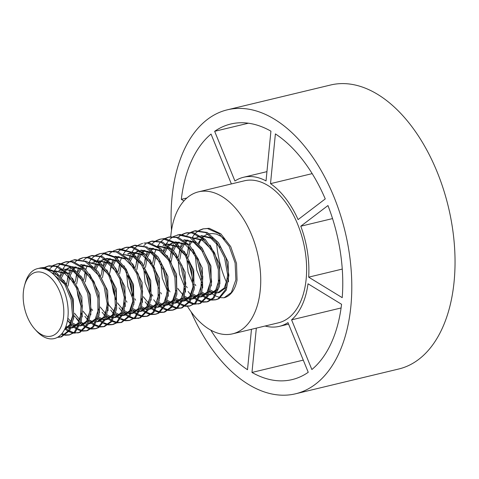 <?xml version="1.0" encoding="UTF-8"?>
<svg xmlns="http://www.w3.org/2000/svg" width="479" height="479" viewBox="0 0 479 479"><rect width="100%" height="100%" fill="white"/><g stroke="black" fill="none" stroke-linecap="round" stroke-linejoin="round"><path stroke-width="0.72" d="M58.031 337.018L61.132 336.911M61.504 336.833L69.814 330.468L73.844 317.146L72.527 300.153L66.018 283.688L55.75 271.815L44.062 267.48L40.655 267.881L39.404 268.18L42.344 267.785L54.031 271.773L64.414 283.388L71.108 299.74L72.646 316.799L68.826 330.342L60.737 337.018L57.432 337.366M38.458 268.444L39.404 268.18M53.151 265.815L49.918 268.593M61.923 333.6L65.15 334.725M65.839 334.857L69.724 334.839M69.114 335.007L75.299 332.115L81.334 321.463L82.37 305.56L77.981 288.34L69.084 274.048L57.678 266.228L49.253 265.815L48.008 266.114L55.947 266.384L67.401 273.88L76.448 287.969L81.047 305.153L80.233 321.193L74.377 332.121L69.114 335.007L65.27 335.246M48.607 265.983L45.116 267.522M44.445 267.486L48.008 266.114M64.593 335.156L61.384 334.222M65.3 327.959L66.132 328.684M66.539 329.013L68.701 330.546M69.467 330.995L73.766 332.654M74.455 332.785L78.346 332.767M78.784 332.683L80.155 332.282L87.891 324.798L91.202 310.721L89.1 293.537L81.945 277.491L71.311 266.552L59.641 263.432L57.69 263.785M57.264 263.899L53.72 265.456M51.361 266.492L52.474 265.755M53.055 265.426L57.929 263.791L69.587 266.558L80.316 277.221L87.651 293.13L89.974 310.35L86.879 324.63L79.286 332.438L73.892 333.174M73.203 333.085L68.976 331.696M68.222 331.294L65.455 329.444M65.204 329.241L64.851 328.953M53.217 273.042L53.893 271.677M54.355 270.851L57.282 266.827M57.809 266.27L61.067 263.69M72.455 324.487L74.736 326.618M75.143 326.953L77.305 328.474M78.071 328.923L82.358 330.588M83.047 330.72L86.927 330.708M86.322 330.869L87.567 330.57L93.621 326.9L99.021 315.296L99.273 298.95L94.159 281.892L84.759 268.336L73.203 261.642L66.461 261.678L65.216 261.977L71.473 261.845L83.059 268.21L92.597 281.538L97.92 298.537L97.89 314.996L92.681 326.858L86.322 330.869L82.484 331.115M65.833 261.845L62.318 263.384M61.743 263.749L61.21 264.121M61.653 263.354L65.216 261.983M81.801 331.019L77.58 329.624M76.826 329.223L74.053 327.379M73.802 327.175L72.072 325.654M70.275 323.768L67.689 320.457M60.067 275.676L61.45 271.821M61.821 270.982L62.498 269.617M62.959 268.785L65.88 264.761M66.407 264.21L69.683 261.618M74.592 313.2L75.377 314.643M81.059 322.421L83.34 324.546M83.747 324.876L85.909 326.409M86.675 326.858L90.962 328.522M91.657 328.654L95.555 328.63M70.263 261.289L73.814 259.905L85.124 261.504L96.147 271.162L104.093 286.544L107.182 303.842L104.835 318.786L97.788 327.678L94.926 328.804L96.171 328.504L98.668 327.576L105.877 318.99L108.446 304.225L105.572 286.939L97.8 271.401L86.855 261.45L74.784 259.678M94.926 328.804L91.088 329.043M90.405 328.953L86.184 327.558M85.43 327.157L82.663 325.307M82.412 325.109L80.682 323.588M78.873 321.702L76.287 318.385M67.431 279.341L68.066 275.934M68.671 273.605L70.048 269.755M70.425 268.911L71.102 267.545M75.011 262.139L77.167 260.289M76.969 289.208L77.855 295.603L81.208 306.853M83.196 311.14L83.957 312.536M89.663 320.349L91.938 322.481M92.351 322.816L94.507 324.343M95.279 324.792L99.572 326.45M100.261 326.582L104.135 326.576M104.59 326.48L111.87 321.523L116.595 309.033L116.068 292.322L110.248 275.515L100.386 262.767L88.735 257.235L83.669 257.546L87.01 257.492L98.68 262.684L108.661 275.185L114.679 291.903L115.433 308.71L110.906 321.439L103.524 326.738L99.698 326.977M83.059 257.708L79.526 259.253M78.951 259.618L78.418 259.983M78.861 259.223L82.424 257.846M99.015 326.882L94.788 325.492M94.034 325.091L91.261 323.241M91.01 323.044L89.28 321.517M87.483 319.637L84.897 316.326M76.023 277.311L76.67 273.868M77.275 271.545L78.652 267.683M83.621 260.073L86.891 257.48M91.8 309.069L92.579 310.5M98.267 318.29L100.548 320.415M100.955 320.744L103.117 322.271M103.883 322.72L108.164 324.385M108.859 324.517L112.757 324.499M87.465 257.151L91.022 255.774L100.65 256.624L111.918 265.228L120.433 279.999L124.283 297.285L122.696 312.811L116.223 322.75L112.128 324.666L113.379 324.373L117.127 322.696L123.768 313.05L125.576 297.681L121.941 280.383L113.583 265.432L102.38 256.516L92.028 255.535M91.627 255.642L88.142 257.181M87.567 257.546L87.022 257.924M112.128 324.666L108.29 324.912M107.607 324.816L103.386 323.421M102.632 323.02L99.872 321.175M99.62 320.978L97.884 319.451M84.633 275.227L85.268 271.797M85.873 269.467L87.256 265.617M88.771 262.582L91.687 258.558M92.219 258.007L95.489 255.421M100.404 307.003L101.171 308.422M106.871 316.218L109.146 318.343M109.553 318.679L111.715 320.212M112.487 320.661L116.78 322.319M117.475 322.451L121.355 322.439M121.726 322.361L130.037 316.002L134.066 302.68L132.749 285.694L126.246 269.222L115.978 257.349L104.29 253.008L99.626 253.708L102.572 253.313L114.265 257.307L124.642 268.923L131.336 285.28L132.869 302.333L129.043 315.877L120.959 322.547L116.906 322.84M100.285 253.565L96.734 255.121M96.159 255.481L95.626 255.852M96.069 255.085L99.632 253.708M116.223 322.75L111.996 321.355M111.236 320.96L108.47 319.104M108.218 318.906L106.494 317.385M104.685 315.499L102.099 312.188M94.483 267.408L95.854 263.552M96.231 262.708L96.914 261.342M97.369 260.51L100.303 256.487M100.83 255.936L104.093 253.349M109.008 304.937L109.781 306.356M115.469 314.152L117.75 316.284M118.157 316.613L120.319 318.134M121.091 318.589L125.372 320.253M126.061 320.385L129.953 320.361M129.336 320.535L135.521 317.643L141.556 306.997L142.592 291.094L138.209 273.874L129.312 259.582L117.906 251.756L109.481 251.343L108.23 251.643L116.175 251.912L127.63 259.414L136.677 273.503L141.269 290.687L140.455 306.728L134.599 317.649L129.336 320.535L125.498 320.774M104.673 253.014L108.23 251.643M124.815 320.685L120.594 319.283M119.84 318.888L117.074 317.044M116.822 316.841L115.092 315.32M113.289 313.434L110.703 310.117M101.835 271.114L102.476 267.665M103.081 265.336L104.464 261.48M104.835 260.648L105.518 259.277M109.422 253.87L111.583 252.02M111.385 280.945L113.451 292.304L115.619 298.579M117.612 302.866L118.582 304.638M124.079 312.08L126.36 314.206M126.773 314.535L128.935 316.062M129.701 316.511L133.982 318.188M134.671 318.319L140.383 317.846L148.083 310.266L151.46 296.291L149.286 279.083L142.191 262.977L131.545 252.158L119.864 248.924L117.115 249.505M113.278 250.954L118.163 249.319L129.821 252.092L140.545 262.755L147.879 278.658L150.196 295.896L147.095 310.147L139.521 318.002L134.162 318.673M133.479 318.577L129.234 317.176M128.474 316.781L125.696 314.966M125.438 314.763L123.696 313.266M121.876 311.398L119.091 307.817M110.415 269.12L111.092 265.611M111.715 263.3L113.116 259.432M118.032 251.798L121.229 249.212M119.984 278.862L120.439 282.724L124.229 296.525M126.217 300.806L126.971 302.201M132.677 310.015L134.958 312.146M135.395 312.5L137.527 314.002M138.293 314.452L142.616 316.122M143.269 316.248L147.149 316.236M121.84 248.858L125.426 247.487L131.707 247.392L143.287 253.738L152.825 267.078L158.142 284.071L158.112 300.531L152.903 312.392L146.544 316.397L147.789 316.098L153.843 312.428L159.244 300.83L159.501 284.484L154.388 267.426L144.987 253.87L133.431 247.176L126.69 247.212M126.234 247.326L122.558 248.906M121.971 249.278L121.438 249.649M146.544 316.397L142.718 316.643M142.071 316.553L137.802 315.152M137.048 314.751L134.306 312.925M134.024 312.703L132.3 311.182M119.037 266.995L119.684 263.528M120.289 261.205L121.672 257.349M123.079 254.487L126.109 250.289M126.606 249.769L129.893 247.158M128.588 276.808L131.402 290.597L132.827 294.441M134.821 298.728L135.605 300.171M141.287 307.949L143.568 310.081M143.969 310.404L146.125 311.931M146.849 312.362L151.19 314.05M151.879 314.182L155.777 314.158M130.486 246.817L134.042 245.434L145.359 247.038L156.376 256.696L164.321 272.078L167.411 289.376L165.057 304.321L158.004 313.212L155.148 314.332L156.393 314.032L158.89 313.104L166.099 304.524L168.668 289.765L165.8 272.479L158.028 256.936L147.083 246.984L135.006 245.206M134.665 245.302L131.156 246.847M130.569 247.218L130.043 247.589M155.148 314.332L151.316 314.571M150.628 314.481L146.358 313.062M145.646 312.685L142.886 310.835M142.652 310.649L140.904 309.117M128.893 259.133L130.258 255.313M130.641 254.451L131.33 253.074M131.761 252.289L134.701 248.23M135.24 247.667L138.503 245.08M143.425 296.675L144.179 298.064M149.873 305.865L152.16 308.009M152.573 308.344L154.735 309.871M155.501 310.32L159.794 311.979M160.489 312.11L164.357 312.104M164.812 312.009L172.093 307.057L176.817 294.567L176.296 277.856L170.476 261.049L160.615 248.302L148.963 242.763L143.892 243.075L147.239 243.021L158.908 248.218L168.889 260.72L174.907 277.443L175.655 294.244L171.123 306.973L163.752 312.266L159.92 312.506M139.084 244.751L142.646 243.374M159.238 312.41L155.01 311.021M154.256 310.62L151.484 308.769M151.232 308.572L149.484 307.027M147.676 305.129L145.119 301.854M136.252 262.839L136.886 259.42M137.497 257.067L138.874 253.211M139.251 252.373L139.928 251.008M143.844 245.601L145.999 243.751M152.029 294.597L152.801 296.028M158.489 303.818L160.77 305.943M161.178 306.273L163.339 307.799M164.105 308.248L168.392 309.913M169.081 310.045L172.979 310.027M173.602 309.895L177.344 308.225L183.99 298.585L185.798 283.221L182.17 265.923L173.811 250.966L162.615 242.051L152.25 241.063M151.849 241.171L148.364 242.709M147.694 242.679L151.244 241.302L160.884 242.152L172.147 250.762L180.661 265.534L184.511 282.82L182.918 298.345L176.446 308.278L172.35 310.194L168.512 310.44M167.83 310.344L163.614 308.949M162.86 308.548L160.094 306.704M159.842 306.506L158.106 304.979M156.304 303.099L153.717 299.782M144.856 260.756L145.496 257.325M146.101 255.002L147.478 251.146M152.442 243.536L155.711 240.949M154.4 270.605L155.825 279.497L158.639 288.238M160.627 292.531L161.399 293.95M167.093 301.746L169.368 303.872M169.782 304.207L171.943 305.74M172.709 306.189L177.002 307.847M177.697 307.979L181.577 307.967M181.954 307.889L190.253 301.531L194.288 288.22L192.977 271.228L186.475 254.756L176.212 242.877L164.519 238.536L159.854 239.237L162.8 238.841L174.494 242.841L184.87 254.457L191.558 270.815L193.097 287.867L189.265 301.405L181.176 308.081L177.134 308.368M160.507 239.093L156.956 240.65M156.388 241.009L155.849 241.38M156.292 240.614L159.854 239.237M176.452 308.278L172.218 306.889M171.464 306.488L168.692 304.632M168.44 304.434L166.716 302.914M153.466 258.678L154.1 255.265M154.705 252.936L156.082 249.08M157.597 246.038L160.525 242.015M161.052 241.464L164.315 238.877M162.998 268.527L167.243 286.185M169.231 290.466L169.997 291.879M175.697 299.68L177.978 301.812M178.386 302.141L180.541 303.662M181.313 304.117L185.595 305.782M186.289 305.913L190.175 305.895M189.558 306.063L195.737 303.177L201.779 292.531L202.821 276.634L198.438 259.408L189.54 245.116L178.134 237.291L169.704 236.871L168.452 237.171L176.404 237.44L187.858 244.949L196.905 259.037L201.497 276.227L200.677 292.262L194.815 303.183L189.558 306.063L185.72 306.303M169.057 237.039L165.566 238.578M164.992 238.943L164.453 239.314M164.896 238.542L168.452 237.171M185.038 306.213L180.822 304.812M180.062 304.416L177.302 302.572M177.044 302.369L175.314 300.848M163.309 250.864L164.686 247.008M165.063 246.176L165.74 244.805M166.201 243.973L169.117 239.949M169.65 239.398L172.925 236.812M177.835 288.394L178.619 289.837M184.301 297.609L186.576 299.74M186.984 300.07L189.151 301.602M189.918 302.051L194.211 303.71M194.905 303.842L198.797 303.824M199.228 303.74L200.593 303.345L208.335 295.866L211.646 281.79L209.557 264.612L202.401 248.565L191.774 237.614L180.098 234.488L178.14 234.842M173.5 236.482L178.392 234.848L190.049 237.62L200.773 248.29L208.108 264.204L210.419 281.424L207.317 295.699L199.725 303.494L194.336 304.231M193.654 304.141L189.427 302.752M188.666 302.351L185.9 300.501M185.648 300.297L183.924 298.776M170.674 254.523L171.308 251.128M171.913 248.799L173.284 244.943M173.661 244.098L174.344 242.733M178.26 237.327L180.409 235.476M186.439 286.334L187.199 287.729M192.899 295.543L195.181 297.675M195.588 298.01L197.749 299.531M198.522 299.98L202.809 301.644M203.497 301.776L207.371 301.764M206.766 301.932L208.018 301.626L214.065 297.962L219.466 286.37L219.723 270.024L214.616 252.96L205.216 239.404L193.66 232.704L186.912 232.734L185.66 233.034L191.929 232.908L203.521 239.278L213.053 252.613L218.37 269.605L218.334 286.065L213.119 297.926L206.766 301.926L202.928 302.171M186.277 232.902L182.768 234.441M182.098 234.411L185.66 233.039M202.252 302.075L198.031 300.68M197.27 300.279L194.504 298.435M194.246 298.237L192.522 296.711M190.72 294.83L188.133 291.513M179.266 252.517L179.906 249.056M180.517 246.733L181.894 242.877M186.858 235.267L190.133 232.674M195.043 284.257L195.827 285.706M201.509 293.477L203.785 295.603M204.192 295.932L206.353 297.465M207.126 297.914L211.413 299.579M212.107 299.71L216.005 299.686M190.708 232.345L194.264 230.962L205.587 232.566L216.604 242.23L224.543 257.618L227.633 274.916L225.28 289.855L218.226 298.74L215.37 299.86L216.622 299.561L219.107 298.639L226.322 290.058L228.89 275.299L226.022 258.013L218.256 242.47L207.317 232.513L195.234 230.734M194.893 230.83L191.378 232.375M190.81 232.74L190.265 233.117M215.37 299.86L211.538 300.099M210.856 300.01L206.629 298.615M205.874 298.213L203.108 296.363M202.857 296.166L201.126 294.645M187.882 250.397L188.51 246.99M189.115 244.661L190.492 240.811M192.013 237.77L194.935 233.746M195.462 233.195L198.725 230.609M202.629 237.141L204.288 235.824M205.078 235.327L208.149 234.051A29.722 17.513 76.5 0 0 205.341 235.345M211.347 233.65A29.722 17.513 76.5 0 0 209.431 233.776L212.544 233.542L216.388 234.087L220.993 236.345L224.549 239.32M202.922 237.374A29.722 17.513 76.5 0 1 204.569 235.89A29.722 17.513 76.5 0 1 204.599 235.866M194.025 239.213L195.695 237.883M196.474 237.398L199.533 236.117M200.833 235.848L210.832 238.201L219.981 247.38M227.603 278.018L224.298 287.999L217.352 292.944M216.191 293.052L214.37 292.932M213.424 292.735L210.125 291.358M201.827 282.628L196.701 269.952L195.354 255.768M198.3 243.23L200.605 239.386M201.294 238.53L201.898 237.859M199.024 244.051A29.722 17.513 76.5 0 1 201.15 239.668M201.791 238.74A29.722 17.513 76.5 0 1 202.252 238.147M197.384 237.482L199.707 236.231M200.785 235.818L201.497 235.644L213.065 238.135M218.669 243.051L228.148 261.881L228.483 281.82M226.124 287.388L219.502 292.453M218.819 292.573L217.484 292.651M216.4 292.573L215.119 292.328M214.155 292.034L210.479 290.082M201.731 278.922L197.007 259.277M185.421 241.278L187.085 239.955M192.241 237.919L202.258 240.29L211.407 249.499M218.993 280.137L215.682 290.082L208.748 295.01M207.587 295.124L205.76 294.998M204.814 294.801L201.527 293.423M193.229 284.7L188.097 272.024L186.756 257.84M187.026 254.888L188.858 247.302M189.702 245.296L191.995 241.452M192.654 237.77L204.479 240.207M210.03 245.074L219.532 263.911L219.885 283.879M217.52 289.448L211.083 294.471L209.389 294.884M210.227 294.633L208.886 294.717M207.802 294.639L206.515 294.393M205.545 294.1L201.881 292.148M193.121 280.981L188.397 261.342M188.469 257.157L190.019 248.427M176.817 243.344L178.487 242.021M183.625 239.985L193.63 242.338L202.779 251.523M210.395 282.155L207.09 292.136L200.144 297.082M198.983 297.19L197.162 297.064M196.216 296.872L192.917 295.489M184.625 286.771L179.493 274.09L178.146 259.905M178.422 256.954L180.248 249.367M181.092 247.362L183.397 243.524M184.289 239.781L195.863 242.272M201.455 247.17L210.934 266.007L211.281 285.957M208.916 291.525L202.479 296.543L200.785 296.95M201.629 296.705L200.276 296.788M199.192 296.711L197.911 296.459M196.947 296.166L193.271 294.214M179.864 259.223L181.421 250.499M182.11 248.535L184.421 244.056M185.092 243.11L185.457 242.643M186.133 241.859L188.019 240.105M168.213 245.416L169.883 244.086M170.656 243.601L173.733 242.32M175.033 242.057L185.038 244.416L194.187 253.613M201.785 284.257L198.48 294.214L191.54 299.141M190.379 299.255L188.552 299.136M187.606 298.938L184.319 297.555M169.817 259.025L171.65 251.439M172.494 249.427L174.787 245.589M175.482 244.727L176.086 244.056M171.578 243.679L173.901 242.428M175.506 241.889L187.265 244.338M192.839 249.23L202.33 268.06L202.677 288.017M200.318 293.585L193.761 298.639M193.007 298.77L191.678 298.848M190.594 298.776L189.313 298.531M188.337 298.237L184.672 296.279M183.002 294.938L177.817 288.598M171.254 261.294L172.817 252.565M173.506 250.595L175.817 246.122M176.488 245.182L176.859 244.709M177.535 243.925L179.415 242.17M166.423 244.122L176.434 246.481L185.589 255.684M193.187 286.31L189.882 296.279L182.936 301.213M181.775 301.327L179.954 301.201M179.014 301.004L175.709 299.626M167.416 290.909L162.285 278.227L160.944 264.043M163.884 251.499L166.189 247.655M166.878 246.799L167.488 246.134M162.974 245.751L165.285 244.5M167.081 243.919L178.661 246.41M184.229 251.283L193.726 270.12L194.073 290.088M191.708 295.657L185.271 300.674M184.427 300.836L183.074 300.92M181.99 300.848L180.703 300.596M179.739 300.303L176.068 298.351M164.902 252.667L167.213 248.188M167.884 247.248L168.249 246.775M168.925 245.99L170.817 244.236M151.011 249.553L152.681 248.224M157.825 246.188L167.824 248.547L176.973 257.726M184.583 288.37L181.272 298.339L174.332 303.279M173.17 303.393L171.35 303.273M170.404 303.075L167.111 301.692M152.609 263.163L154.436 255.57M158.483 245.984L170.051 248.469M175.649 253.379L185.128 272.21L185.469 292.154M183.11 297.722L176.47 302.794M175.799 302.908L174.47 302.985M173.386 302.908L172.105 302.662M171.135 302.369L167.464 300.417M154.052 265.426L155.609 256.702M142.401 251.613L144.065 250.295M149.22 248.26L159.238 250.625L168.398 259.84M175.979 290.472L172.668 300.423L165.734 305.351M164.572 305.464L162.746 305.339M161.8 305.135L158.507 303.758M150.214 295.046L145.083 282.365L143.736 268.174M144.005 265.228L145.838 257.636M146.682 255.63L148.981 251.786M149.705 248.092L161.459 250.547M167.009 255.403L176.512 274.245L176.871 294.214M174.506 299.788L168.063 304.812L166.369 305.219M167.219 304.967L165.866 305.057M164.782 304.979L163.495 304.734M162.525 304.44L158.86 302.483M150.113 291.328L145.382 271.677M145.448 267.498L147.005 258.762M147.7 256.798L150.011 252.325M151.717 250.128L153.609 248.373M133.773 253.708L135.473 252.355M136.246 251.87L139.311 250.589M140.61 250.319L150.61 252.673L159.758 261.851M167.375 292.489L164.069 302.471L157.124 307.416M155.962 307.524L154.142 307.404M153.196 307.207L149.885 305.818M135.407 267.294L137.228 259.72M138.084 257.69L140.377 253.858M141.071 253.002L141.676 252.331M137.156 251.954L139.479 250.703M140.563 250.289L141.275 250.116L152.843 252.607M158.447 257.522L167.925 276.353L168.261 296.291M165.902 301.86L159.285 306.925M158.597 307.045L157.256 307.123M156.178 307.045L154.897 306.799M153.933 306.506L150.25 304.548M148.556 303.183L143.407 296.872M136.844 269.557L138.401 260.833M139.102 258.846L141.401 254.391M142.077 253.451L142.443 252.978M143.119 252.194L145.005 250.445M127.63 253.942L130.719 252.661M131.935 252.403L141.988 254.732L151.184 263.971M158.771 294.615L155.459 304.554L148.466 309.494M147.352 309.596L145.538 309.47M144.574 309.266L141.299 307.895M133 299.171L127.875 286.496L126.528 272.312M129.48 259.768L131.743 255.96M132.455 255.079L133.072 254.397M128.552 254.026L130.881 252.762M132.426 252.241L144.269 254.69M149.807 259.546L159.309 278.383L159.663 298.351M157.298 303.92L150.861 308.943L149.167 309.356M149.999 309.105L148.61 309.189M147.562 309.111L146.287 308.865M145.293 308.566L141.658 306.62M132.899 295.453L128.174 275.814M130.492 260.929L132.773 256.499M133.467 255.529L133.839 255.05M134.491 254.283L136.401 252.505M116.601 257.822L118.253 256.493M123.36 254.433L133.228 256.762L142.311 265.57M150.161 296.902L146.784 306.65L139.904 311.584M138.748 311.685L136.964 311.554M135.994 311.344L132.695 309.949M118.199 271.431L120.025 263.839M123.378 254.415L135.641 256.75M141.479 261.923L150.729 280.538L151.119 300.189M148.67 306.027L142.257 311.015L140.563 311.422M141.55 311.152L140.054 311.26M138.97 311.182L137.707 310.937M136.725 310.637L133.048 308.686M124.3 297.537L119.57 277.88M119.636 273.695L121.193 264.971M107.991 259.887L109.661 258.558M114.81 256.528L124.815 258.888L133.964 268.084M141.562 298.728L138.251 308.686L131.318 313.613M130.156 313.727L128.33 313.607M127.384 313.41L124.097 312.027M109.589 273.497L111.421 265.911M112.272 263.905L114.577 260.067M115.271 259.205L115.87 258.54M115.319 256.355L127.037 258.81M132.617 263.707L142.101 282.502L142.461 302.429M140.096 308.039L133.216 313.188M132.761 313.254L131.462 313.308M130.384 313.218L129.126 312.967M128.15 312.667L124.456 310.727M122.774 309.41L117.589 303.111M115.69 299.585L110.936 279.88M113.313 265.103L115.625 260.612M117.313 258.397L119.163 256.636M99.387 261.947L101.051 260.63M101.835 260.139L104.901 258.864M106.2 258.594L116.211 260.953L125.366 270.156M132.964 300.782L129.653 310.751L122.714 315.685M121.552 315.799L119.726 315.673M118.786 315.475L115.487 314.098M100.991 275.563L102.817 267.971M103.662 265.971L105.967 262.127M106.655 261.271L107.26 260.606M102.751 260.223L105.063 258.965M106.146 258.558L106.859 258.385L118.439 260.881M124.007 265.755L133.497 284.592L133.851 304.56M131.486 310.129L125.049 315.146L123.354 315.559M124.205 315.308L122.846 315.392M121.762 315.32L120.474 315.068M119.51 314.775L115.84 312.817M114.17 311.476L108.996 305.135M102.434 277.832L103.985 269.102M104.679 267.138L106.991 262.66M107.655 261.72L108.026 261.247M108.703 260.462L110.589 258.708M92.16 262.899L92.459 262.696M93.225 262.205L96.297 260.923M97.596 260.66L107.595 263.019L116.744 272.198M124.354 302.842L121.049 312.811L114.11 317.751M112.948 317.864L111.128 317.745M110.176 317.547L106.883 316.164M95.064 268.036L97.363 264.198M98.051 263.336L98.656 262.666M94.147 262.288L96.465 261.037M97.542 260.624L109.829 262.941M115.421 267.851L124.905 286.682L125.247 306.626M122.887 312.194L116.247 317.266M115.577 317.379L114.242 317.457M113.158 317.379L111.882 317.134M110.912 316.841L107.236 314.889M105.566 313.547L100.386 307.207M96.075 269.204L98.387 264.731M99.057 263.785L99.428 263.318M100.105 262.528L101.985 260.78M82.178 266.084L83.843 264.761M88.998 262.726L99.015 265.097L108.17 274.311M115.75 304.943L112.445 314.895L105.512 319.822M104.344 319.93L102.518 319.804M101.578 319.607L98.285 318.23M83.783 279.7L85.615 272.108M89.483 262.564L101.231 265.019M106.787 269.875L116.289 288.717L116.642 308.686M114.277 314.26L107.841 319.283L106.146 319.691M106.991 319.439L105.643 319.529M104.56 319.451L103.266 319.206M102.302 318.906L98.638 316.954M85.226 281.969L86.777 273.234M73.58 268.156L75.251 266.827M80.388 264.791L90.387 267.144L99.536 276.323M107.152 306.961L103.847 316.942L96.902 321.888M95.74 321.996L93.92 321.876M92.974 321.678L89.675 320.295M75.179 281.766L77.005 274.174M77.855 272.174L80.155 268.33M80.849 267.474L81.454 266.803M81.053 264.594L92.621 267.078M98.225 271.994L107.697 290.825L108.038 310.763M105.673 316.332L99.057 321.397M98.375 321.517L97.033 321.595M88.358 317.679L83.184 311.344M76.622 284.029L78.179 275.305M78.867 273.341L81.179 268.863M82.897 266.665L84.783 264.911M64.97 270.222L66.635 268.899M67.419 268.408L70.497 267.132M71.796 266.863L81.807 269.234L90.962 278.443M98.542 309.081L95.231 319.026L88.304 323.954M87.142 324.067L85.31 323.942M84.37 323.744L81.077 322.367M79.179 321.086L74.287 315.906M66.575 283.831L68.407 276.245M69.251 274.239L71.551 270.396M72.239 269.539L72.844 268.869M68.341 268.485L70.653 267.234M72.203 266.713L84.029 269.15M89.585 274.018L99.087 292.855L99.44 312.823M97.075 318.391L90.633 323.415L88.938 323.828M89.777 323.576L88.435 323.66M79.759 319.744L74.58 313.404M68.018 286.101L69.575 277.371M70.263 275.401L72.58 270.928M73.245 269.988L73.616 269.521M74.293 268.731L76.179 266.977M58.821 270.473L61.881 269.198M63.18 268.929L73.179 271.282L82.334 280.466M89.944 311.099L86.639 321.08L79.694 326.025M78.532 326.133L76.712 326.007M75.772 325.81L72.467 324.433M70.581 323.151L67.515 320.271M60.647 276.305L62.947 272.467M63.641 271.605L64.246 270.94M59.725 270.557L62.048 269.306M63.126 268.893L75.413 271.216M81.005 276.114L90.489 294.95L90.83 314.901M88.465 320.469L82.029 325.486L80.334 325.894M81.179 325.648L79.831 325.732M78.748 325.654L77.46 325.403M76.496 325.109L72.826 323.157M71.149 321.816L67.826 318.176M61.665 277.479L63.97 273M64.641 272.054L65.012 271.587M65.689 270.797L67.575 269.048M54.588 271L64.593 273.359L73.742 282.556M81.34 313.2L78.029 323.157L71.096 328.085M69.934 328.199L68.108 328.079M67.162 327.881L65.557 327.337M55.061 270.833L66.815 273.281M72.389 278.173L81.885 296.998L82.226 316.96M79.867 322.529L73.317 327.582M72.563 327.714L71.227 327.792M70.144 327.72L68.862 327.474M67.892 327.181L65.946 326.313M53.175 274.018L65.144 284.628M72.736 315.254L69.91 324.439L64.551 329.552M51.63 272.695L58.21 275.353M63.779 280.227L73.275 299.064L73.628 319.032M71.263 324.6L64.473 329.702M199.306 230.279L202.868 228.902L207.467 228.549L219.137 233.746L229.118 246.26L235.129 262.977L235.878 279.778L231.345 292.507L224.112 297.764L220.669 297.669M219.975 297.543L215.64 295.98M214.861 295.561L212.502 294.004M212.119 293.711L209.976 291.843M24.513 285.628L25.153 283.287A35.961 21.19 76.5 0 1 32.626 270.994A35.961 21.19 76.5 0 1 61.318 284.807A35.961 21.19 76.5 0 1 64.336 329.971A35.961 21.19 76.5 0 1 36.649 331.121L35.015 329.33A32.859 19.364 -103.5 0 0 60.312 328.277A32.859 19.364 -103.5 0 0 57.552 287.017A32.859 19.364 -103.5 0 0 31.339 274.389A32.859 19.364 -103.5 0 0 24.513 285.628A32.859 19.364 -103.5 0 0 35.015 329.33M224.112 297.758A35.961 21.19 -103.5 0 0 237.039 280.101L236.518 263.396L230.698 246.583L220.843 233.83L209.197 228.297L202.868 228.902M203.509 228.764L199.971 230.309M199.396 230.674L198.863 231.04M171.506 230.363A146.029 86.058 76.5 0 1 207.419 119.415A146.029 86.058 76.5 0 1 227.327 109.817L330.57 85.011A146.029 86.058 76.5 0 1 448.362 206.892A146.029 86.058 76.5 0 1 398.809 368.986L295.567 393.792A146.029 86.058 76.5 0 1 191.067 311.775M227.327 109.817A146.029 86.058 76.5 0 1 345.12 231.698A146.029 86.058 76.5 0 1 295.567 393.792M170.746 236.662A73.012 43.026 76.5 0 1 188.546 196.635A73.012 43.026 76.5 0 1 198.504 191.839L244.386 180.811A73.012 43.026 76.5 0 1 303.285 241.751A73.012 43.026 76.5 0 1 278.509 322.798L232.62 333.827A73.012 43.026 76.5 0 1 187.439 306.356M226.657 282.7A73.012 43.026 76.5 0 1 216.616 243.057M198.504 191.839A73.012 43.026 76.5 0 1 257.397 252.78A73.012 43.026 76.5 0 1 232.62 333.827M342.222 297.663A131.426 77.448 -103.5 0 0 327.959 205.545L300.782 226.22A76.664 45.182 -103.5 0 1 308.668 277.155L342.222 297.663M230.992 184.032A76.664 45.182 -103.5 0 1 231.303 183.756L211.029 134.072A131.426 77.448 -103.5 0 0 181.325 199.324L183.942 200.923M270.916 131.162A131.426 77.448 -103.5 0 0 230.74 124.019A131.426 77.448 -103.5 0 0 214.652 131.318L234.926 181.002A76.664 45.182 -103.5 0 1 243.536 177.266A76.664 45.182 -103.5 0 1 266.037 180.912L270.916 131.162M325.259 198.923A131.426 77.448 -103.5 0 0 275.389 133.898L270.509 183.649A76.664 45.182 -103.5 0 1 298.082 219.604L325.259 198.923M291.591 319.858A76.664 45.182 -103.5 0 0 308.015 283.784L341.569 304.291A131.426 77.448 -103.5 0 1 311.865 369.537L291.591 319.858L341.096 307.961M210.814 330.145A131.426 77.448 -103.5 0 0 247.505 369.716L251.475 329.295M256.325 328.127L251.978 372.446A131.426 77.448 -103.5 0 0 292.154 379.596A131.426 77.448 -103.5 0 0 308.242 372.291L287.969 322.612A76.664 45.182 -103.5 0 1 279.359 326.349A76.664 45.182 -103.5 0 1 265.115 326.019M342.263 269.078L308.668 277.155M332.552 218.586L300.782 226.22M186.9 197.983L181.325 199.324M248.391 123.211L214.652 131.318M312.182 173.632L270.509 183.649M303.279 360.124L251.978 372.446M60.51 337.072L61.755 336.773M77.718 332.941L78.963 332.642M56.612 264.043L57.857 263.743M74.095 259.846L75.065 259.612M103.524 326.738L104.775 326.439M91.022 255.774L92.273 255.475M120.732 322.601L121.983 322.301M137.94 318.469L139.191 318.17M116.834 249.571L118.085 249.272M125.438 247.505L126.69 247.206M134.042 245.44L135.288 245.14M163.752 312.266L164.998 311.967M172.356 310.2L173.602 309.901M151.25 241.302L152.496 241.003M180.954 308.129L182.206 307.829M198.162 303.997L199.414 303.698M177.308 235.039L178.308 234.8M194.264 230.968L195.516 230.668M217.993 292.813L219.687 292.406M192.187 237.883L192.893 237.716M192.181 299.016L193.875 298.609M174.979 242.021L175.685 241.847M183.577 301.087L185.271 300.68M166.369 244.086L167.081 243.913M174.973 303.153L176.667 302.746M157.765 307.284L159.465 306.877M131.887 252.373L132.671 252.188M131.959 313.488L133.653 313.08M114.75 317.625L116.445 317.218M88.944 262.69L89.651 262.522M97.542 321.756L99.237 321.349M71.736 266.827L72.443 266.653M71.73 327.959L73.431 327.552M266.947 171.638L243.536 177.266M288.592 324.133L279.359 326.349"/></g></svg>
